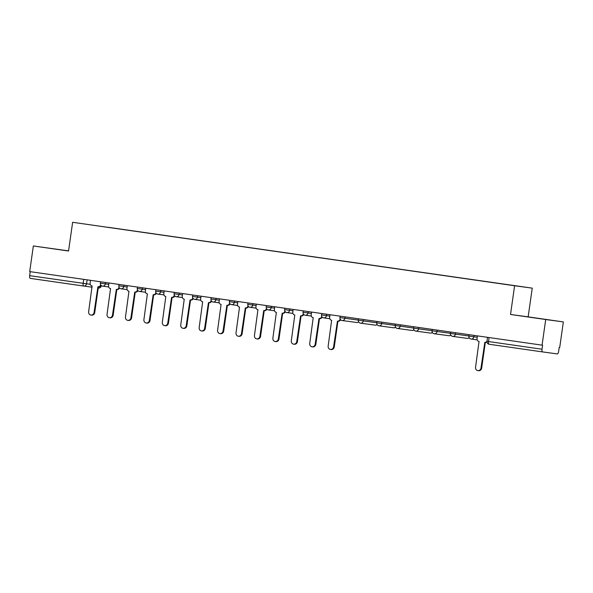 <?xml version="1.0" encoding="UTF-8"?>
<svg xmlns="http://www.w3.org/2000/svg" width="593" height="593" viewBox="0 0 593 593"><rect width="100%" height="100%" fill="white"/><g stroke="black" fill="none" stroke-linecap="round" stroke-linejoin="round"><path stroke-width="0.89" d="M68.566 250.883L33.349 245.969L29.702 271.601L542.069 345.156L545.716 319.523L563.35 321.917L528.155 316.862L532.24 288.139L72.635 222.293L514.605 285.744L510.521 314.468L545.716 319.523M563.35 321.917L559.703 347.55L559.184 347.476L558.621 351.471A2.602 1.038 98.2 0 1 557.227 353.91L542.677 351.931A2.602 1.038 98.2 0 0 542.677 351.931L489.173 344.251A2.602 1.038 -81.8 0 1 489.166 344.251A2.602 1.038 -81.8 0 1 488.506 341.538L542.017 349.218A2.602 1.038 98.2 0 0 542.669 351.931L489.166 344.251A2.602 2.602 0 0 1 486.964 341.309L488.506 341.538L489.077 337.55M33.349 245.969L68.551 251.017L72.635 222.293M83.724 279.355L83.153 283.343A2.602 1.038 -81.8 0 0 83.813 286.063A2.602 2.602 0 0 0 83.835 286.063L92.115 287.19L83.85 286.063A2.602 2.387 -82.3 0 1 83.813 286.063L30.31 278.384A2.602 1.038 -81.8 0 1 30.31 278.376A2.602 1.038 -81.8 0 1 29.65 275.663L90.247 284.329M30.221 271.676L29.65 275.663M542.017 349.218L542.58 345.222L542.069 345.156M505.503 284.403L107.941 227.334M505.54 284.336L107.978 227.267M532.24 288.139L514.605 285.744M528.155 316.862L510.521 314.468M521.966 316.062L550.489 320.116L521.966 316.062M68.566 250.913L46.217 247.77L68.558 250.972M477.432 335.875L477.054 338.559A2.602 2.387 -82.3 0 0 479.048 341.472L475.556 367.26A2.995 2.743 -82.3 0 0 477.869 370.618A2.995 2.743 -82.3 0 0 480.99 368.038L484.837 342.302A2.602 2.387 -82.3 0 0 486.942 341.457M486.972 342.094A2.602 2.387 97.7 0 1 485.519 342.398A2.602 2.387 97.7 0 1 485.504 342.391L485.519 342.398M485.326 342.369L481.657 368.127A2.995 2.743 97.7 0 1 478.544 370.707L477.869 370.618M330.034 314.713L329.649 317.396A2.602 2.387 -82.3 0 0 331.643 320.309L328.159 346.097A2.995 2.743 -82.3 0 0 330.471 349.455A2.995 2.743 -82.3 0 0 333.592 346.875L337.432 321.139A2.602 2.387 -82.3 0 0 337.447 321.147A2.602 2.387 -82.3 0 0 340.137 319.034M340.619 319.738A2.602 2.387 97.7 0 1 338.099 321.236L338.121 321.236M337.921 321.206L334.259 346.972A2.995 2.743 97.7 0 1 331.139 349.544L330.471 349.455M311.607 312.074L311.221 314.75A2.602 2.387 -82.3 0 0 313.223 317.663L309.731 343.451A2.995 2.743 -82.3 0 0 312.044 346.809A2.995 2.743 -82.3 0 0 315.165 344.236L319.004 318.493A2.602 2.387 -82.3 0 0 319.027 318.5A2.602 2.387 -82.3 0 0 321.717 316.388M322.192 317.092A2.602 2.387 97.7 0 1 319.679 318.589L319.694 318.589M319.501 318.56L315.832 344.325A2.995 2.743 97.7 0 1 312.711 346.898L312.044 346.809M293.179 309.427L292.801 312.103A2.602 2.387 -82.3 0 0 294.795 315.024L291.304 340.812A2.995 2.743 -82.3 0 0 293.617 344.162A2.995 2.743 -82.3 0 0 296.737 341.59L300.584 315.854A2.602 2.387 -82.3 0 0 303.29 313.741M303.772 314.446A2.602 2.387 97.7 0 1 301.251 315.943L301.266 315.943M301.074 315.921L297.404 341.679A2.995 2.743 97.7 0 1 294.291 344.251L293.617 344.162M274.759 306.781L274.374 309.457A2.602 2.387 -82.3 0 0 276.368 312.378L272.884 338.166A2.995 2.743 -82.3 0 0 275.196 341.516A2.995 2.743 -82.3 0 0 278.317 338.944L282.157 313.208A2.602 2.387 -82.3 0 0 284.862 311.095M285.344 311.799A2.602 2.387 97.7 0 1 282.824 313.297L282.194 313.208M282.646 313.274L278.984 339.033A2.995 2.743 97.7 0 1 275.864 341.612L275.196 341.516M256.332 304.135L255.946 306.818A2.602 2.387 -82.3 0 0 257.948 309.731L254.456 335.519A2.995 2.743 -82.3 0 0 256.769 338.877A2.995 2.743 -82.3 0 0 259.89 336.298L263.729 310.562A2.602 2.387 -82.3 0 0 266.442 308.449M266.917 309.153A2.602 2.387 97.7 0 1 264.404 310.65L263.766 310.569M264.226 310.628L260.557 336.387A2.995 2.743 97.7 0 1 257.436 338.966L256.769 338.877M237.904 301.489L237.526 304.172A2.602 2.387 -82.3 0 0 239.52 307.085L236.029 332.873A2.995 2.743 -82.3 0 0 238.342 336.231A2.995 2.743 -82.3 0 0 241.462 333.651L245.309 307.915A2.602 2.387 -82.3 0 0 248.015 305.81M248.489 306.507A2.602 2.387 97.7 0 1 245.991 308.012A2.602 2.387 97.7 0 1 245.976 308.004L245.339 307.923M245.799 307.982L242.129 333.74A2.995 2.743 97.7 0 1 239.009 336.32L238.342 336.231M219.477 298.842L219.099 301.526A2.602 2.387 -82.3 0 0 221.093 304.439L217.601 330.227A2.995 2.743 -82.3 0 0 219.921 333.585A2.995 2.743 -82.3 0 0 223.035 331.005L226.882 305.269A2.602 2.387 -82.3 0 0 226.897 305.276A2.602 2.387 -82.3 0 0 229.587 303.164M230.069 303.868A2.602 2.387 97.7 0 1 227.564 305.365A2.602 2.387 97.7 0 1 227.549 305.358L227.564 305.365M227.371 305.336L223.709 331.102A2.995 2.743 97.7 0 1 220.589 333.674L219.921 333.585M201.057 296.204L200.671 298.879A2.602 2.387 -82.3 0 0 202.665 301.793L199.181 327.581A2.995 2.743 -82.3 0 0 201.494 330.938A2.995 2.743 -82.3 0 0 204.615 328.366L208.454 302.623A2.602 2.387 -82.3 0 0 208.469 302.63A2.602 2.387 -82.3 0 0 211.167 300.518M211.642 301.222A2.602 2.387 97.7 0 1 209.121 302.719L209.144 302.719M208.944 302.689L205.282 328.455A2.995 2.743 97.7 0 1 202.161 331.027L201.494 330.938M182.629 293.557L182.251 296.233A2.602 2.387 -82.3 0 0 184.245 299.146L180.754 324.942A2.995 2.743 -82.3 0 0 183.067 328.292A2.995 2.743 -82.3 0 0 186.187 325.72L190.034 299.984A2.602 2.387 -82.3 0 0 192.74 297.871M193.214 298.575A2.602 2.387 97.7 0 1 190.701 300.073L190.716 300.073M190.523 300.051L186.854 325.809A2.995 2.743 97.7 0 1 183.734 328.381L183.067 328.292M164.202 290.911L163.824 293.587A2.602 2.387 -82.3 0 0 165.818 296.507L162.326 322.296A2.995 2.743 -82.3 0 0 164.639 325.646A2.995 2.743 -82.3 0 0 167.76 323.074L171.607 297.338A2.602 2.387 -82.3 0 0 174.312 295.225M174.794 295.929A2.602 2.387 97.7 0 1 172.274 297.427L172.289 297.427M172.096 297.404L168.427 323.163A2.995 2.743 97.7 0 1 165.314 325.742L164.639 325.646M145.782 288.265L145.396 290.948A2.602 2.387 -82.3 0 0 147.39 293.861L143.906 319.649A2.995 2.743 -82.3 0 0 146.219 323A2.995 2.743 -82.3 0 0 149.34 320.428L153.179 294.691A2.602 2.387 -82.3 0 0 155.885 292.579M156.367 293.283A2.602 2.387 97.7 0 1 153.846 294.78L153.216 294.699M153.669 294.758L150.007 320.516A2.995 2.743 97.7 0 1 146.886 323.096L146.219 323M127.354 285.618L126.969 288.302A2.602 2.387 -82.3 0 0 128.97 291.215L125.479 317.003A2.995 2.743 -82.3 0 0 127.791 320.361A2.995 2.743 -82.3 0 0 130.912 317.781L134.752 292.045A2.602 2.387 -82.3 0 0 137.465 289.94M137.939 290.637A2.602 2.387 97.7 0 1 135.441 292.141A2.602 2.387 97.7 0 1 135.426 292.134L134.789 292.053M135.248 292.112L131.579 317.87A2.995 2.743 97.7 0 1 128.459 320.45L127.791 320.361M108.927 282.972L108.549 285.656A2.602 2.387 -82.3 0 0 110.543 288.569L107.051 314.357A2.995 2.743 -82.3 0 0 109.364 317.715A2.995 2.743 -82.3 0 0 112.485 315.135L116.332 289.399A2.602 2.387 -82.3 0 0 116.347 289.406A2.602 2.387 -82.3 0 0 119.037 287.294M119.519 287.998A2.602 2.387 97.7 0 1 117.014 289.495A2.602 2.387 97.7 0 1 116.999 289.488L116.361 289.406M116.821 289.466L113.152 315.231A2.995 2.743 97.7 0 1 110.039 317.804L109.364 317.715M90.507 280.326L90.121 283.009A2.602 2.387 -82.3 0 0 92.115 285.922L88.631 311.71A2.995 2.743 -82.3 0 0 90.944 315.068A2.995 2.743 -82.3 0 0 94.065 312.496L97.904 286.753A2.602 2.387 -82.3 0 0 97.919 286.76A2.602 2.387 -82.3 0 0 100.61 284.647M101.092 285.352A2.602 2.387 97.7 0 1 98.571 286.849L97.941 286.76M98.394 286.819L94.732 312.585A2.995 2.743 97.7 0 1 91.611 315.157L90.944 315.068M100.595 281.779L100.395 283.187L108.734 284.351M105.539 282.49L105.339 283.891A2.602 2.387 97.7 0 1 102.611 286.13L108.667 286.953M119.023 284.425L118.822 285.833L127.154 286.997M123.959 285.129L123.759 286.538A2.602 2.387 97.7 0 1 121.031 288.776L127.095 289.599M137.45 287.071L137.25 288.48L145.582 289.643M142.387 287.775L142.187 289.184A2.602 2.387 97.7 0 1 139.459 291.422L145.515 292.245M155.877 289.718L155.677 291.126L164.009 292.29M160.814 290.422L160.614 291.83A2.602 2.387 97.7 0 1 157.886 294.069L163.942 294.891M174.298 292.356L174.097 293.765L182.436 294.936M179.234 293.068L179.034 294.476A2.602 2.387 97.7 0 1 176.329 296.715A2.602 2.387 97.7 0 1 176.306 296.708M192.725 295.003L192.525 296.411L200.857 297.582M197.662 295.714L197.462 297.115A2.602 2.387 97.7 0 1 194.749 299.361A2.602 2.387 97.7 0 1 194.734 299.354M211.152 297.649L210.952 299.057L219.284 300.221M216.089 298.361L215.889 299.761A2.602 2.387 97.7 0 1 213.161 302M229.573 300.295L229.372 301.704L237.711 302.867M234.517 301.007L234.317 302.408A2.602 2.387 97.7 0 1 231.581 304.646M248 302.941L247.8 304.35L256.132 305.514M252.937 303.646L252.737 305.054A2.602 2.387 97.7 0 1 250.009 307.293L256.072 308.115M266.427 305.588L266.227 306.996L274.559 308.16M271.364 306.292L271.164 307.7A2.602 2.387 97.7 0 1 268.436 309.939L274.492 310.762M284.848 308.227L284.647 309.635L292.986 310.806M289.792 308.938L289.592 310.347A2.602 2.387 97.7 0 1 286.879 312.585A2.602 2.387 97.7 0 1 286.864 312.578L292.92 313.4M303.275 310.873L303.075 312.281L311.407 313.452M308.212 311.584L308.012 312.985A2.602 2.387 97.7 0 1 305.299 315.231A2.602 2.387 97.7 0 1 305.284 315.224L311.347 316.047M321.702 313.519L321.502 314.927L329.834 316.091M326.639 314.231L326.439 315.632A2.602 2.387 97.7 0 1 323.711 317.87M340.13 316.165L339.93 317.574L358.365 320.109M345.067 316.877L344.867 318.278A2.602 2.387 97.7 0 1 342.139 320.516M358.55 318.812L358.35 320.22L376.792 322.755M363.487 319.516L363.287 320.924A2.602 2.387 97.7 0 1 360.559 323.163M376.978 321.458L376.777 322.866L395.22 325.401M381.914 322.162L381.714 323.57A2.602 2.387 97.7 0 1 378.986 325.809L393.552 327.781A2.602 2.387 -82.3 0 0 395.487 327.106M395.405 324.097L395.205 325.505L413.64 328.048M400.342 324.808L400.142 326.217A2.602 2.387 97.7 0 1 397.429 328.455A2.602 2.387 97.7 0 1 397.414 328.448L411.979 330.427A2.602 2.387 -82.3 0 0 413.914 329.752M413.825 326.743L413.625 328.151L432.067 330.694M418.769 327.455L418.569 328.856A2.602 2.387 97.7 0 1 415.856 331.102A2.602 2.387 97.7 0 1 415.834 331.094M432.253 329.389L432.052 330.798L450.495 333.34M437.189 330.101L436.989 331.502A2.602 2.387 97.7 0 1 434.261 333.74L448.827 335.72A2.602 2.387 -82.3 0 0 450.762 335.045M450.68 332.036L450.48 333.444L468.915 335.979M455.617 332.747L455.417 334.148A2.602 2.387 97.7 0 1 452.689 336.387M469.1 334.682L468.9 336.09L477.239 337.254M474.044 335.386L473.844 336.794A2.602 2.387 97.7 0 1 471.116 339.033M87.112 279.844L86.541 283.825A2.602 2.387 -82.3 0 1 83.835 286.063M100.862 285.767L101.344 285.581M101.151 285.411L101.092 285.796A2.602 2.387 -82.3 0 1 98.379 288.042L98.379 288.042A2.602 2.387 -82.3 0 0 98.379 288.042A2.602 2.602 0 0 0 101.307 285.826M467.24 338.358A2.602 2.387 -82.3 0 0 467.254 338.366A2.602 2.387 -82.3 0 0 469.189 337.691M430.385 333.073A2.602 2.387 -82.3 0 0 432.341 332.399M411.957 330.427A2.602 2.387 -82.3 0 0 411.979 330.427A2.602 2.602 0 0 0 413.973 329.864M393.537 327.781A2.602 2.387 -82.3 0 0 393.552 327.781A2.602 2.602 0 0 0 395.553 327.217M358.35 320.22A2.602 2.602 0 0 0 360.581 323.163L375.124 325.142A2.602 2.387 -82.3 0 0 375.124 325.142A2.602 2.387 -82.3 0 0 377.059 324.467M339.93 317.574A2.602 2.602 0 0 0 342.154 320.516L356.704 322.496A2.602 2.387 -82.3 0 0 356.704 322.496A2.602 2.387 -82.3 0 0 358.639 321.821M480.99 368.038L481.657 368.127M333.592 346.875L334.259 346.972M315.165 344.236L315.832 344.325M296.737 341.59L297.404 341.679M278.317 338.944L278.984 339.033M259.89 336.298L260.557 336.387M241.462 333.651L242.129 333.74M223.035 331.005L223.709 331.102M204.615 328.366L205.282 328.455M186.187 325.72L186.854 325.809M167.76 323.074L168.427 323.163M149.34 320.428L150.007 320.516M130.912 317.781L131.579 317.87M112.485 315.135L113.152 315.231M94.065 312.496L94.732 312.585M468.9 336.09A2.602 2.602 0 0 0 471.131 339.033L477.172 339.856M450.48 333.444A2.602 2.602 0 0 0 452.704 336.387L467.254 338.366A2.602 2.602 0 0 0 469.248 337.802M448.827 335.72A2.602 2.602 0 0 0 450.828 335.156M432.052 330.798A2.602 2.602 0 0 0 434.276 333.74M413.625 328.151A2.602 2.602 0 0 0 415.856 331.102L430.399 333.073A2.602 2.602 0 0 0 432.401 332.51M395.205 325.505A2.602 2.602 0 0 0 397.429 328.455M376.777 322.866A2.602 2.602 0 0 0 379.001 325.809M375.124 325.142A2.602 2.602 0 0 0 377.126 324.571M356.704 322.496A2.602 2.602 0 0 0 358.698 321.932M321.502 314.927A2.602 2.602 0 0 0 323.726 317.87L329.767 318.693M303.075 312.281A2.602 2.602 0 0 0 305.299 315.231M284.647 309.635A2.602 2.602 0 0 0 286.879 312.585M266.227 306.996A2.602 2.602 0 0 0 268.451 309.939M247.8 304.35A2.602 2.602 0 0 0 250.024 307.293M229.372 301.704A2.602 2.602 0 0 0 231.604 304.646L237.645 305.469M210.952 299.057A2.602 2.602 0 0 0 213.176 302L219.217 302.823M192.525 296.411A2.602 2.602 0 0 0 194.749 299.361L200.797 300.177M174.097 293.765A2.602 2.602 0 0 0 176.329 296.715L182.37 297.53M155.677 291.126A2.602 2.602 0 0 0 157.901 294.069M137.25 288.48A2.602 2.602 0 0 0 139.474 291.422M118.822 285.833A2.602 2.602 0 0 0 121.046 288.776M100.395 283.187A2.602 2.602 0 0 0 102.626 286.13M487.528 337.328L486.964 341.309M83.813 286.063L30.31 278.376M282.172 313.208L282.839 313.297M263.752 310.562L264.419 310.65M245.324 307.915L245.991 308.012M153.194 294.691L153.869 294.78M134.774 292.045L135.441 292.141M116.347 289.406L117.014 289.495M97.919 286.76L98.586 286.849"/></g></svg>
